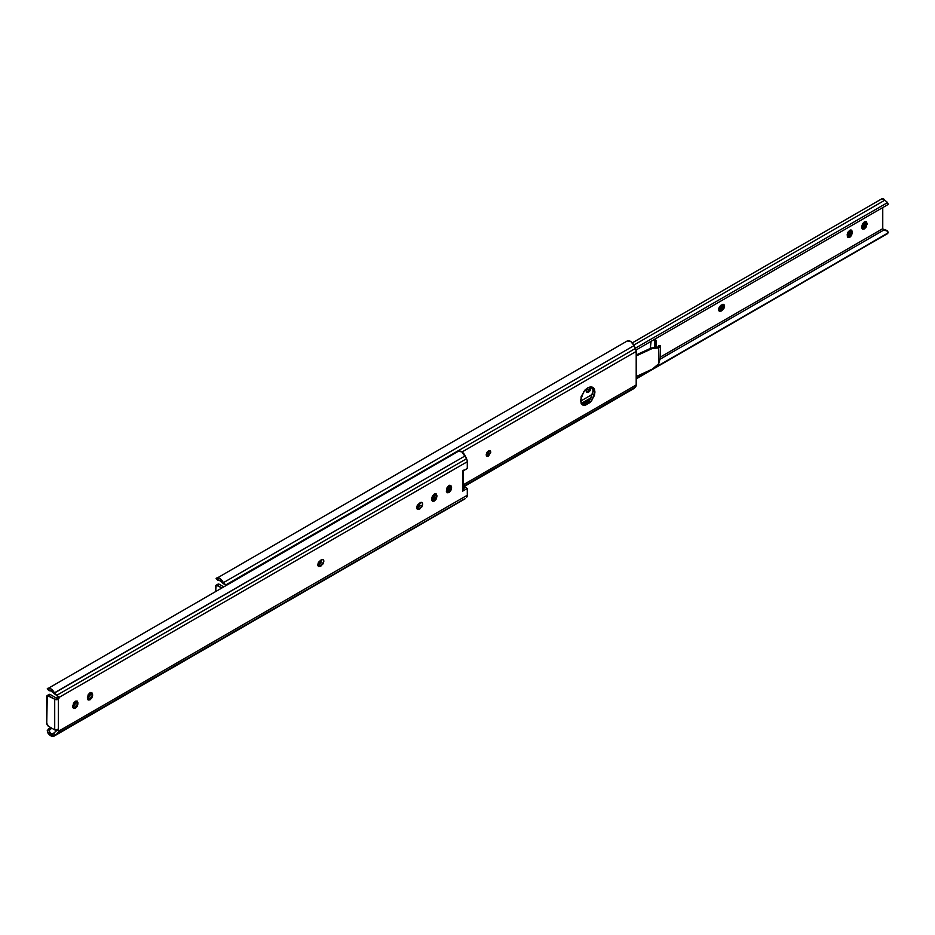 <?xml version="1.0" encoding="UTF-8"?>
<svg xmlns="http://www.w3.org/2000/svg" width="935" height="935" viewBox="0 0 935 935"><rect width="100%" height="100%" fill="white"/><g stroke="black" fill="none" stroke-linecap="round" stroke-linejoin="round"><path stroke-width="1.4" d="M416.671 508.476L419.184 509.259L417.349 509.435L416.589 507.752L417.349 509.435L419.184 509.259L421.942 506.782L422.702 504.222L421.942 502.539L420.107 502.726L417.349 505.192L416.589 507.752L420.107 502.726A3.67 2.115 120 0 1 421.942 502.539A3.67 2.115 120 0 1 422.702 504.222L420.107 508.722L418.261 507.658L417.337 508.196L420.773 502.446M318.461 565.278L320.308 566.341L318.473 566.517L317.713 564.845L318.473 566.517L320.308 566.341L323.066 563.875L323.826 561.316L323.066 559.633L321.231 559.808L318.473 562.286L317.713 564.845L321.231 559.808A3.67 2.115 120 0 1 323.066 559.633A3.67 2.115 120 0 1 323.826 561.316L321.231 565.804L320.308 566.341L318.461 565.278L319.384 564.74L317.795 565.558M58.402 729.873L59.337 730.41L58.402 729.873A2.606 1.508 -0 0 1 54.709 729.873L58.402 729.873L58.402 699.228L56.556 698.164L57.491 696.552L59.337 697.615L58.402 699.228L59.279 697.288L467.29 461.726L467.29 468.493L462.568 471.217L462.568 491.202L467.29 488.467L467.29 495.234L59.279 730.808L58.402 729.873L58.402 699.228L50.326 694.565L48.48 695.628L54.709 699.228L54.709 729.873L48.48 726.273L46.75 723.281L47.253 695.511L54.709 699.228L58.402 699.228A2.606 1.508 180 0 1 54.709 699.228L54.709 729.873L48.48 726.273A2.443 1.414 60 0 1 46.75 723.281L46.75 696.633A2.443 1.414 60 0 1 47.253 695.511A2.443 1.414 60 0 1 48.48 695.628L50.326 694.565L49.099 694.448A2.443 1.414 -120 0 1 50.326 694.565L56.556 698.164L57.21 697.463L56.556 698.164M57.444 730.223L59.115 731.193L56.813 733.928L463.725 499.29M57.432 696.224L57.21 697.463L57.432 696.224M463.328 488.631L465.443 487.404L467.29 488.467L465.443 487.404L462.568 489.075M446.439 491.822L449.7 487.041L451.547 488.105L447.117 492.78L446.357 490.033L450.787 485.358L451.547 487.041L449.7 485.978L451.547 487.041L451.547 488.105L450.787 485.358L448.952 485.546L447.117 487.474L446.357 490.033L447.117 492.78L448.952 492.605L450.787 490.665L451.547 488.105L449.7 487.041L449.7 485.978L448.94 489.601M431.783 500.283L435.044 495.503L436.89 496.567L432.461 501.242L431.701 498.495L436.131 493.82L436.89 495.503L435.044 494.428L436.89 495.503L436.89 496.567L436.131 493.82L434.296 493.996L432.461 495.936L431.701 498.495L432.461 501.242L434.296 501.067L436.131 499.126L436.89 496.567L435.044 495.503L435.044 494.428L434.284 498.063M420.095 505.718L418.261 507.658L420.107 508.722L419.184 509.259L417.337 508.184M321.219 562.8L319.384 564.74L321.231 565.804L319.384 564.74L321.897 559.527M90.765 693.197L90.765 694.273L92.612 695.336L91.852 692.59L90.017 692.765L88.182 694.705L87.422 698.328L88.182 700.011L90.017 699.824L91.852 697.896L92.612 695.336L88.182 700.011L87.422 698.328L87.422 697.265L91.852 692.59L92.612 695.336L90.765 694.273L90.765 693.197L92.612 694.273L90.683 692.484M76.109 701.659L76.109 702.734L77.956 703.798L77.196 701.051L75.361 701.227L73.526 703.167L72.766 706.79L73.526 708.473L75.361 708.286L77.196 706.357L77.956 703.798L73.526 708.473L72.766 706.79L72.766 705.726L77.196 701.051L77.956 703.798L76.109 702.723L76.109 701.659L77.956 702.723L76.027 700.946M50.081 690.369L49.006 690.696L47.556 688.44A6.498 3.752 60 0 1 54.382 692.847L465.198 455.859L466.553 458.723L56.813 695.289L59.279 697.288L467.29 461.726A5.224 3.015 -120 0 0 466.553 458.723L56.813 695.289L54.464 692.999L465.198 455.859A6.498 3.752 -120 0 0 458.302 451.301L461.855 451.839L466.553 458.723A5.224 3.015 60 0 1 467.29 461.726L467.29 468.493L462.568 471.217L463.328 470.153A2.606 1.508 180 0 1 462.568 471.217L462.568 491.202L467.29 488.467L467.29 495.234A5.224 3.015 60 0 1 466.553 497.373A5.224 3.015 -120 0 0 467.29 495.234L59.279 730.808L56.813 733.928L465.198 498.671L54.382 735.868L51.063 735.95L47.556 732.409L49.578 732.643L54.382 735.868A6.498 3.752 60 0 1 53.961 736.161A6.498 3.752 60 0 1 47.556 732.409L47.276 730.41L50.712 727.57L47.276 730.41L47.556 732.409L49.578 732.643L49.006 730.691L51.752 728.166L48.363 728.926L50.081 729.125L49.006 730.691L50.794 733.671A2.606 1.508 120 0 0 50.794 733.8L54.382 735.868L465.198 498.671A6.498 3.752 -120 0 1 464.683 499.033M49.006 690.696L50.794 690.907L59.115 697.054L53.353 693.115L59.115 697.054L57.491 696.552M53.424 733.414L57.257 730.13L53.353 733.472L50.794 733.8M57.748 730.41L58.543 729.954L57.748 730.41M52.056 734.022L53.353 733.472L55.668 734.805L54.464 735.81L56.813 733.928L55.668 734.805L53.353 733.472L50.794 733.671M58.192 730.667L58.987 730.212L58.192 730.667M50.794 690.907A3.88 2.244 60 0 0 49.578 690.533L47.556 688.44L51.063 688.943L54.382 692.847L50.794 690.907L55.668 694.448L50.794 690.778A2.606 1.508 120 0 0 50.794 690.907A2.606 1.508 -60 0 1 50.794 690.778M59.337 730.41L57.491 729.347M57.257 730.13L59.115 731.193M463.328 490.139L462.568 491.202A2.606 1.508 0 0 0 463.328 490.139L463.328 470.153M72.848 707.503L76.109 702.723M87.504 699.053L90.765 694.273M435.044 494.428L434.962 493.715M449.7 485.978L449.618 485.253M458.279 451.313L47.276 688.908M580.53 400.309L583.861 391.379L592.848 387.312L594.952 391.987L594.403 395.493L590.499 402.249L584.983 405.439L582.645 404.984L581.079 403.184L581.079 396.814L584.983 390.047L587.741 387.826L590.499 386.868L592.848 387.312L594.403 389.112L594.952 391.987L591.633 400.916L582.645 404.984L580.53 400.309M592.556 394.418L593.106 390.923L594.952 391.987L593.106 390.923L591.832 386.926M486.212 454.761L490.15 450.612L490.828 452.108L488.526 456.093L486.89 456.257L486.212 454.761L486.89 452.493L488.526 450.775L490.15 450.612L490.828 452.108L486.89 456.257L486.212 454.761M488.304 453.311L488.982 451.032L490.828 452.108L488.947 450.576M583.136 404.364L588.664 401.185L591.002 398.029M581.804 404.306L590.336 399.081L593.106 390.923L592.556 388.048M488.982 451.032L486.258 455.228M463.328 484.739L636.197 384.928L636.197 351.408L462.042 451.967L636.197 351.408A5.224 3.015 -120 0 0 635.461 348.416L634.105 345.553A6.498 3.752 -120 0 0 627.21 340.994L630.774 341.532L634.105 345.553L223.371 582.692L634.105 345.553L635.461 348.416L225.721 584.971L635.461 348.416L636.197 351.408L636.197 384.928L463.328 484.739M659.093 345.529L657.527 347.411L651.368 347.949L652.291 348.486L636.197 355.931L652.291 348.486L658.696 347.925L658.696 363.773L660.168 358.456L658.696 363.773L658.696 347.925L660.355 345.903M660.168 358.456L660.437 346.534L660.355 357.497M658.696 363.773L652.291 369.138L636.197 376.571L652.291 369.138L658.696 363.773M651.368 347.949L636.197 354.961L651.368 347.949L658.696 347.925L660.168 345.892L658.894 345.518L657.527 347.411L651.368 347.949M221.77 587.858L216.172 585.205L215.658 591.387L215.658 586.327A2.443 1.414 60 0 1 216.172 585.205A2.443 1.414 60 0 1 217.387 585.322L219.234 584.258L223.617 586.794L219.234 584.258A2.443 1.414 -120 0 0 218.007 584.141L219.234 584.258L217.387 585.322L221.77 587.858M218.989 580.051L217.913 580.39L216.476 578.134L218.486 580.226A3.88 2.244 60 0 1 219.702 580.6L223.29 582.54L219.97 578.636L216.476 578.134A6.498 3.752 60 0 1 223.29 582.54L226.188 585.31M463.328 486.445L635.461 387.067A5.224 3.015 -120 0 0 636.197 384.928L635.461 387.067L463.328 486.445M463.328 486.96L635.461 387.067L463.328 486.96M633.591 388.726A6.498 3.752 -120 0 0 634.105 388.364L632.633 388.972M225.148 584.889L222.261 582.809L224.575 584.141L223.29 582.54L219.702 580.46L225.148 584.889M217.913 580.39L219.702 580.6A2.606 1.508 -60 0 1 219.702 580.46A2.606 1.508 120 0 0 219.702 580.588L220.964 581.605M225.721 584.971L222.261 582.809M627.186 341.006L216.195 578.59M660.32 345.845L660.437 346.534M658.894 345.518L660.168 345.892M718.723 310.63L721.119 311.086L719.284 311.273L718.524 309.59L719.284 307.031L721.119 305.091L723.877 304.378L724.637 306.061L723.877 308.62L722.042 310.549L719.284 311.273L718.524 309.59L721.119 305.091L723.877 304.378L722.042 310.549L720.663 309.754L722.498 307.814M660.414 357.03L882.757 228.654L882.757 207.57L882.757 228.654L883.937 229.975L659.935 359.297L883.937 229.975L882.757 228.654L660.414 357.03M850.979 230.98L852.358 231.786L851.598 230.103L847.168 234.778L847.928 232.219L849.763 230.29L851.598 230.103L852.358 231.786L851.598 235.41L849.763 237.35L847.928 237.525L847.168 235.854L847.928 237.525L852.358 232.85L852.358 231.786L850.979 230.98L850.979 232.055L850.768 229.94M650.994 341.38L650.281 348.451L651.122 341.146M655.201 338.797L656.043 340.656L656.043 347.539L656.043 340.656L654.664 339.861L654.664 347.668L654.617 339.288M865.623 222.53L867.014 223.325L866.254 221.642L861.825 226.317L862.584 223.769L864.419 221.829L866.254 221.642L867.014 223.325L866.254 226.948L864.419 228.888L862.584 229.063L861.825 227.392L862.584 229.063L867.014 224.388L867.014 223.325L865.623 222.53L865.623 223.594L865.424 221.478M850.207 234.615L850.979 232.055L852.358 232.85L850.979 232.055L847.367 236.894M719.74 310.291L721.119 311.086L722.042 310.549L720.663 309.754L719.74 310.291L723.047 304.214M864.863 226.153L865.623 223.594L867.014 224.388L865.623 223.594L862.023 228.432M887.479 233.236L636.197 378.862L887.327 233.727M887.724 233.212L636.197 378.43L887.724 233.212L887.829 231.354A5.844 3.378 -120 0 0 883.937 229.975L887.829 231.354L887.724 233.212L888.25 232.359M887.724 204.707L636.034 350.017L887.724 204.707L886.953 202.942L635.356 348.194L886.953 202.942L887.724 204.707L888.25 204.274L887.724 204.707M882.044 198.688A2.969 1.718 -120 0 1 884.814 200.195L633.86 345.073L884.814 200.195L887.479 202.486L886.953 202.942L887.479 202.486M884.814 200.195L883.739 199.026L881.705 198.968M655.33 338.879L656.043 340.656L654.664 339.861M590.546 386.856L590.978 388.154L590.219 386.903M590.394 387.815L590.978 388.154L587.04 392.314L586.362 390.818L587.344 388.06L586.362 390.818L587.04 392.314L588.664 392.151L590.301 390.433L590.978 388.154L590.301 386.658M581.991 404.341L589.81 399.818L581.991 404.341M591.189 397.691L581.219 403.452L591.189 397.691M580.577 401.15L592.626 394.196L580.577 401.15M586.771 392.104L588.092 391.823L590.394 387.826M431.713 499.886L433.922 498.612L431.713 499.886M446.369 491.424L448.578 490.15L446.369 491.424M54.031 736.125L464.777 498.986M59.022 730.223L58.227 730.679M47.253 695.511L49.099 694.448M48.971 690.685L47.217 688.873M463.328 487.03L633.685 388.679M216.172 585.205L218.007 584.141M217.878 580.378L216.137 578.555M660.297 345.821L659.023 345.447M632.305 342.865L881.997 198.711M887.993 232.99L887.221 233.879M888.238 204.216L887.467 202.416M586.455 391.975L587.04 392.314"/></g></svg>
